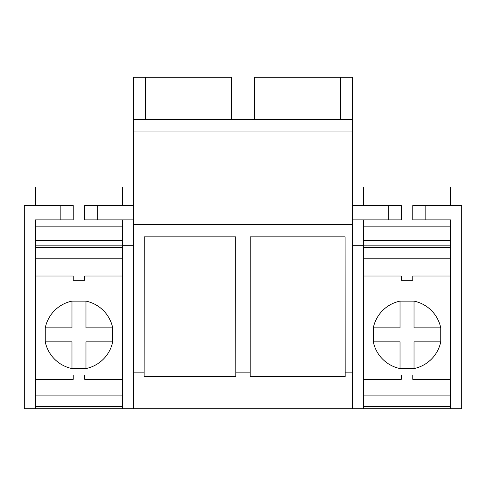 <?xml version="1.0" encoding="UTF-8"?>
<svg xmlns="http://www.w3.org/2000/svg" width="486" height="486" viewBox="0 0 486 486"><rect width="100%" height="100%" fill="white"/><g stroke="black" fill="none" stroke-linecap="round" stroke-linejoin="round"><path stroke-width="0.73" d="M73.234 219.897L35.496 219.897L35.563 395.112L122.387 395.112L122.387 406.594L35.563 406.594L35.563 395.112L35.563 408.744L24.3 408.744L24.3 205.548L73.234 205.548L73.234 219.897L73.234 205.548M352.35 205.548L363.613 205.548L363.613 187.031L450.437 187.031L450.437 205.548L461.7 205.548L461.7 408.744L352.35 408.744L352.35 224.362L133.65 224.362L133.65 372.871L144.148 372.871L144.233 236.84L235.746 236.84L235.832 372.871L250.169 372.871L250.169 376.662L345.182 376.662L345.182 372.871L352.35 372.871M35.563 408.744L352.35 408.744M60.179 205.548L60.179 219.897M122.387 245.825L35.563 245.825M35.563 219.897L35.563 226.166L122.387 226.166L122.387 245.722L133.65 245.722M352.35 219.897L363.613 219.897L363.613 245.722L352.35 245.722M450.437 245.825L363.613 245.825M412.766 219.897L412.766 205.548L412.766 219.897L450.504 219.897L450.437 258.783L450.437 247.307L363.613 247.307L363.613 258.783L450.437 258.783L450.437 408.744M122.387 245.722L122.387 258.783L122.387 247.307L35.563 247.307L35.563 258.783L122.387 258.783L122.387 408.744M133.65 408.744L133.65 372.871M145.271 119.586L145.271 77.256L133.65 77.256L133.65 224.362M235.832 372.871L235.832 376.662L144.142 376.662L144.148 372.871M133.65 119.586L352.35 119.586L352.35 224.362M250.169 372.871L250.187 236.84L345.096 236.84L345.182 372.871M133.65 131.068L352.35 131.068M145.271 77.256L231.379 77.256L231.379 119.586M84.716 219.897L84.716 205.548L84.716 219.897L133.65 219.897M35.563 205.548L35.563 187.031L122.387 187.031L122.387 205.548L133.65 205.548M97.771 205.548L97.771 219.897M352.35 119.586L352.35 77.256L340.729 77.256L340.729 119.586M363.613 245.722L363.613 379.329L401.284 379.329L401.284 375.022L412.766 375.022L412.766 379.329L450.437 379.329M363.613 379.329L363.613 395.112L450.437 395.112L450.437 406.594L363.613 406.594L363.613 395.112L363.613 408.744M425.821 205.548L425.821 219.897M254.621 119.586L254.621 77.256L340.729 77.256M388.229 205.548L388.229 219.897M85.973 368.564A34.439 34.439 0 0 0 112.697 341.84L112.697 327.85A34.439 34.439 0 0 0 85.973 301.12L71.977 301.12A34.439 34.439 0 0 0 45.253 327.85L45.253 341.84A34.439 34.439 0 0 0 71.977 368.564L85.973 368.564L85.973 341.84L112.697 341.84M71.977 368.564L71.977 341.84L45.253 341.84M85.973 301.12L85.973 327.85L112.697 327.85M45.253 327.85L71.977 327.85L71.977 301.12M414.023 368.564A34.439 34.439 0 0 0 440.747 341.84L440.747 327.85A34.439 34.439 0 0 0 414.023 301.12L400.027 301.12A34.439 34.439 0 0 0 373.303 327.85L373.303 341.84A34.439 34.439 0 0 0 400.027 368.564L414.023 368.564L414.023 341.84L440.747 341.84M400.027 368.564L400.027 341.84L373.303 341.84M414.023 301.12L414.023 327.85L440.747 327.85M373.303 327.85L400.027 327.85L400.027 301.12M35.563 226.166L35.563 245.722M84.716 205.548L122.387 205.548M122.387 219.897L122.387 226.166M35.563 379.329L73.234 379.329L73.234 375.022L84.716 375.022L84.716 379.329L122.387 379.329M35.563 276.005L73.234 276.005L73.234 280.313L84.716 280.313L84.716 276.005L122.387 276.005M35.563 240.363L122.387 240.363M363.613 226.166L450.437 226.166L450.437 245.722M401.284 205.548L401.284 219.897L401.284 205.548L363.613 205.548M412.766 205.548L450.437 205.548M363.613 219.897L401.284 219.897M450.437 219.897L450.437 226.166M363.613 276.005L401.284 276.005L401.284 280.313L412.766 280.313L412.766 276.005L450.437 276.005M363.613 240.363L450.437 240.363"/></g></svg>
